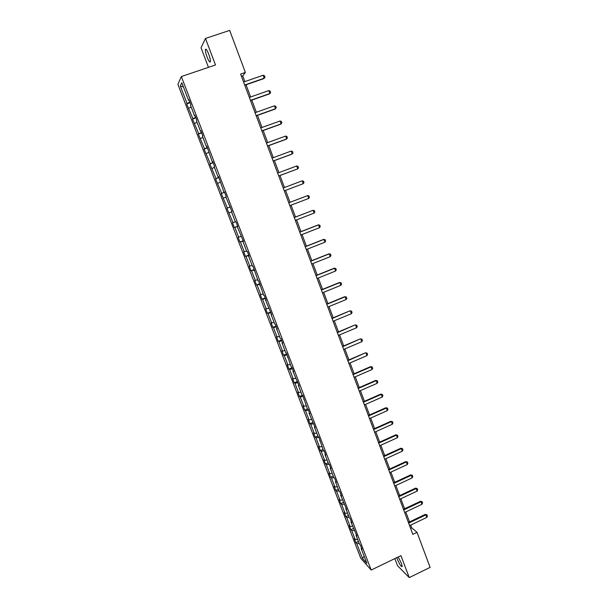<?xml version="1.0" encoding="UTF-8"?>
<svg xmlns="http://www.w3.org/2000/svg" width="608" height="608" viewBox="0 0 608 608"><rect width="100%" height="100%" fill="white"/><g stroke="black" fill="none" stroke-linecap="round" stroke-linejoin="round"><path stroke-width="0.91" d="M396.826 557.627L397.366 559.238C399.692 564.619 401.303 567.066 402.2 566.565L401.394 563.236L398.194 556.966M208.711 54.112C206.994 49.886 205.892 48.389 205.405 49.62C205.306 51.224 205.876 53.732 207.115 57.152C208.825 61.355 209.927 62.852 210.414 61.636C210.52 60.048 209.958 57.547 208.711 54.112M394.82 558.6L397.495 565.653L409.252 577.6L430.099 567.37L417.027 532.334L411.738 527.85L410.704 525.084M177.901 84.352L360.757 558.235L371.192 570.038L181.336 76.57L177.901 84.352M181.336 76.57L215.49 64.965L205.466 38.448L201.035 47.789L208.46 67.359M205.466 38.448L229.68 30.4L245.366 72.436L240.601 74.07L412.832 534.348L417.027 532.334M359.214 543.446L356.782 543.666L355.878 542.678L358.454 541.454M364.177 556.328L362.436 558.342L356.782 543.666M357.61 539.273L355.178 539.509L354.274 538.536L355.878 542.678M355.178 539.509L351.766 530.67L350.877 529.72L353.461 528.504M352.587 526.232L350.155 526.49L349.273 525.555L350.877 529.72M350.155 526.49L346.727 517.598L345.853 516.701L348.452 515.485M347.54 513.114L345.108 513.403L344.242 512.514L345.853 516.701M345.108 513.403L341.666 504.473L340.807 503.614L343.414 502.406M342.464 499.943L340.039 500.247L339.188 499.404L340.807 503.614M340.039 500.247L336.581 491.272L335.738 490.466L338.352 489.258M337.364 486.696L334.94 487.031L334.104 486.233L335.738 490.466M334.94 487.031L331.466 478.01L330.638 477.242L333.268 476.049M332.242 473.389L329.817 473.746L328.996 472.994L330.638 477.242M329.817 473.746L326.329 464.679L325.516 463.957L328.153 462.772M327.089 460.013L324.672 460.393L323.866 459.686L325.516 463.957M324.672 460.393L321.161 451.288L320.37 450.612L323.015 449.426M321.913 446.568L319.496 446.979L318.714 446.318L320.37 450.612M319.496 446.979L315.97 437.821L315.195 437.19L317.847 436.012M316.707 433.056L314.298 433.489L313.53 432.873L315.195 437.19M314.298 433.489L310.749 424.285L309.989 423.708L312.656 422.537M311.478 419.474L309.077 419.938L308.317 419.368L309.989 423.708M309.077 419.938L305.505 410.689L304.768 410.149L307.557 408.941M306.219 405.817L303.818 406.311L303.08 405.794L304.768 410.149M303.818 406.311L300.238 397.016L299.508 396.53L302.533 395.223M300.937 392.099L298.543 392.616L297.821 392.152L299.508 396.53M298.543 392.616L294.941 383.276L294.234 382.835L297.411 381.482M295.625 378.313L293.238 378.852L292.532 378.434L294.234 382.835M293.238 378.852L289.613 369.466L288.922 369.079L292.114 367.726M290.29 364.45L287.903 365.02L287.219 364.648L288.922 369.079M287.903 365.02L284.263 355.581L283.586 355.247L286.794 353.902M284.924 350.52L282.538 351.12L281.876 350.793L283.586 355.247M282.538 351.12L278.882 341.628L278.228 341.339L281.443 340.009M279.536 336.513L276.503 336.87L278.228 341.339M277.149 337.144L273.478 327.606L272.84 327.362L276.07 326.04M274.109 322.438L271.107 322.871L272.84 327.362M271.738 323.091L268.037 313.508L267.421 313.318L270.666 312.003M268.668 308.286L265.681 308.803L267.421 313.318M266.289 308.97L262.572 299.334L261.972 299.204L265.232 297.89M263.188 294.067L260.224 294.66L261.972 299.204M260.817 294.781L257.085 285.091L256.5 285.008L259.776 283.708M257.678 279.764L254.744 280.448L256.5 285.008M255.314 280.508L251.56 270.773L250.998 270.742L254.281 269.45M252.145 265.392L249.234 266.152L250.998 270.742M249.789 266.167L246.012 256.378L245.472 256.401L248.763 255.117M246.582 250.944L243.694 251.788L245.472 256.401M244.226 251.75L240.434 241.908L239.909 241.992L243.223 240.707M240.988 236.421L238.123 237.356L239.909 241.992M238.64 237.257L234.825 227.369L234.323 227.498L237.644 226.229M235.372 221.821L232.522 222.84L234.323 227.498M233.024 222.688L226.898 208.248L230.242 206.986M230.227 206.956L226.898 208.248M227.377 208.042L221.244 193.58L224.595 192.333M224.542 192.189L221.244 193.58M221.7 193.321L215.559 178.836L218.926 177.597M218.827 177.354L215.559 178.836M215.992 178.516L209.836 164.008L213.218 162.784M213.089 162.435L209.836 164.008M210.254 163.636L204.09 149.112L207.488 147.888M207.313 147.432L204.09 149.112M204.493 148.679L198.314 134.125L201.727 132.916M201.506 132.354L198.314 134.125M198.694 133.638L192.508 119.069L195.928 117.868M195.67 117.2L192.508 119.069M192.865 118.522L186.664 103.93L190.106 102.737M189.802 101.954L186.664 103.93M186.998 103.322L180.31 85.971L181.807 82.726L188.609 100.404L188.959 99.765L190.882 104.758L190.524 105.374L194.575 115.885L194.948 115.315L196.863 120.278L196.483 120.832L200.511 131.29L200.898 130.781L202.798 135.721L202.403 136.207L206.408 146.612L206.819 146.156L212.276 161.842L212.709 161.454L214.594 166.341L214.145 166.714L218.105 176.996L218.568 176.67L223.911 192.075L224.39 191.801L226.252 196.635L225.766 196.886L232.036 211.66L231.526 211.85L235.425 221.973L235.95 221.821L237.789 226.602L237.264 226.738L243.512 241.46L242.964 241.543L246.818 251.56L247.38 251.514L249.204 256.249L248.634 256.272L252.472 266.236L253.05 266.251L258.088 280.828L258.689 280.904L263.682 295.351L264.305 295.473L266.099 300.132L265.468 299.987L271.67 314.602L271.024 314.404L274.778 324.163L275.439 324.391L277.21 328.996L276.541 328.753L280.28 338.451L280.957 338.74L282.72 343.322L282.036 343.018L285.752 352.67L286.452 353.005L291.202 366.814L291.916 367.202L293.664 371.739L292.942 371.336L299.09 385.837L298.353 385.381L302.009 394.881L302.761 395.375L307.374 408.804L308.142 409.344L309.86 413.812L309.084 413.258L315.202 427.69L314.412 427.082L318.014 436.445L318.82 437.084L323.296 450.156L324.117 450.84L325.804 455.232L324.976 454.533L328.548 463.79L329.384 464.527L331.064 468.905L330.22 468.152L333.769 477.364L334.628 478.146L336.3 482.501L335.441 481.703L338.968 490.869L339.842 491.697L341.506 496.022L340.632 495.178L346.689 509.481L345.792 508.592L349.288 517.666L350.193 518.586L351.842 522.872L350.938 521.938L356.972 536.195L356.045 535.215L359.503 544.19L360.445 545.209L362.079 549.45L361.137 548.424L366.875 563.327L362.436 558.342M356.425 534.759L356.045 535.215M354.198 530.419L351.766 530.67M351.318 521.497L350.938 521.938M349.159 517.324L346.727 517.598M346.18 508.159L345.792 508.592M344.09 504.169L341.666 504.473M341.02 494.76L340.632 495.178M339.051 490.945L336.581 491.272M335.836 481.293L335.441 481.703M334.066 477.637L331.466 478.01M330.623 467.75L330.22 468.152M329.072 464.254L326.329 464.679M325.386 454.146L324.976 454.533M324.064 450.802L321.161 451.288M320.12 440.466L319.709 440.846M318.904 437.296L315.97 437.821M314.83 426.717L314.412 427.082M313.682 423.73L310.749 424.285M309.51 412.9L309.084 413.258M308.431 410.096L305.505 410.689M304.16 399.008L303.734 399.35M303.156 396.393L300.238 397.016M298.786 385.046L298.353 385.381M297.852 382.622L294.941 383.276M293.383 371.009L292.942 371.336M292.524 368.775L289.613 369.466M287.949 356.904L287.508 357.215M287.166 354.859L284.263 355.581M282.492 342.722L282.036 343.018M281.778 340.875L278.882 341.628M277.005 328.464L276.541 328.753M276.366 326.815L273.478 327.606M271.487 314.131L271.024 314.404M270.925 312.679L268.037 313.508M265.939 299.721L265.468 299.987M265.46 298.475L262.572 299.334M260.361 285.243L259.89 285.494M259.958 284.194L257.085 285.091M254.76 270.682L254.273 270.917M254.433 269.846L251.56 270.773M249.12 256.044L248.634 256.272M248.877 255.413L246.012 256.378M243.458 241.33L242.964 241.543M243.299 240.905L240.434 241.908M237.766 226.533L237.264 226.738M237.682 226.328L234.825 227.369M231.534 211.858L229.193 212.747M230.196 206.872L229.687 207.062M225.864 197.129L223.524 198.048M224.428 191.9L223.911 192.075M220.157 182.324L217.824 183.274M218.629 176.837L218.105 176.996M214.426 167.436L212.101 168.416M212.8 161.698L212.276 161.842M208.666 152.471L206.34 153.482M206.94 146.475L206.408 146.612M202.867 137.423L200.556 138.472M201.05 131.168L200.511 131.29M197.045 122.299L194.735 123.378M195.122 115.778L194.575 115.885M191.186 107.092L188.883 108.201M189.172 100.305L188.609 100.404M409.252 577.6L400.953 555.636L371.192 570.038M244.872 81.586L242.729 75.863L245.366 72.436M409.518 521.9L405.794 511.944M404.609 508.767L400.854 498.727M399.669 495.573L395.884 485.45M394.714 482.311L390.898 472.112M389.728 468.973L385.882 458.698M384.72 455.574L380.844 445.216M379.681 442.115L375.774 431.672M374.619 428.579L370.682 418.053M369.535 414.975L365.568 404.366M364.42 401.303L360.422 390.61M359.282 387.554L355.254 376.785M354.114 373.745L350.056 362.885M348.924 359.86L344.835 348.916M343.71 345.906L339.583 334.879M338.458 331.877L334.301 320.766M333.192 317.779L328.996 306.576M327.887 303.605L323.669 292.311M322.559 289.355L318.303 277.978M317.209 275.036L312.915 263.568M311.82 260.642L307.496 249.075M306.409 246.172L302.054 234.513M300.975 231.625L296.582 219.876M295.503 216.995L291.072 205.154M290.008 202.297L285.547 190.365M284.476 187.507L279.992 175.522M278.905 172.619L274.413 160.603M273.311 157.647L268.804 145.601M267.687 142.599L263.165 130.515M262.025 127.467L257.496 115.353M256.34 112.26L251.796 100.107M250.618 96.961L246.065 84.786M241.437 76.312L242.729 75.863M410.605 528.39L411.738 527.85M183.441 86.974L180.31 85.971M361.502 547.96L361.137 548.424M243.58 82.034L263.097 75.27L264.45 75.749L264.989 77.224L263.857 78.607L244.781 85.226M263.097 75.27L264.191 78.227L244.69 84.998M249.333 97.417L268.774 90.6L270.112 91.056L270.651 92.522L269.511 93.883L250.511 100.563M268.774 90.6L269.861 93.533L250.443 100.366M255.064 112.708L274.421 105.838L275.743 106.271L276.283 107.73L275.143 109.075L256.219 115.809M274.421 105.838L275.5 108.756L256.158 115.642M260.756 127.923L280.03 121L281.344 121.41L281.884 122.862L280.736 124.184L261.896 130.978M280.03 121L281.109 123.903L261.843 130.842M266.418 143.062L285.616 136.078L286.923 136.473L287.455 137.917L286.307 139.217L267.543 146.057M285.616 136.078L286.687 138.966L267.505 145.958M272.05 158.11L291.171 151.073L292.463 151.453L292.995 152.889L291.848 154.174L273.152 161.067M291.171 151.073L292.235 153.953L273.129 160.998M277.651 173.082L296.696 165.992L297.981 166.349L298.505 167.778L297.753 168.857L278.738 175.993M296.696 165.992L297.753 168.857L278.722 175.955M302.191 180.834L303.46 181.169L303.992 182.59L303.248 183.677L284.293 190.836L303.248 183.677L302.191 180.834L283.222 187.978M288.77 202.791L307.656 195.601L308.917 195.913L309.442 197.326L308.704 198.428L289.834 205.633M308.704 198.428L307.656 195.601L288.762 202.768M294.28 217.527L313.097 210.284L314.351 210.581L314.868 211.987L314.138 213.096L295.336 220.354M314.138 213.096L313.097 210.284L294.264 217.474M299.767 232.188L318.508 224.892L319.747 225.165L320.264 226.564L319.542 227.688L300.816 235M319.542 227.688L318.508 224.892L318.068 224.968L299.736 232.104M305.224 246.772L323.889 239.423L325.12 239.681L325.637 241.072L324.923 242.204L306.272 249.561M324.923 242.204L323.889 239.423L323.441 239.468L305.178 246.658M310.65 261.273L329.24 253.878L330.463 254.114L330.972 255.497L330.266 256.644L311.691 264.054M330.266 256.644L329.24 253.878L328.784 253.893L310.597 261.128M316.054 275.705L334.567 268.257L335.776 268.478L336.285 269.853L335.586 271.016L317.087 278.472M335.586 271.016L334.567 268.257L334.096 268.242L315.985 275.53M321.419 290.054L339.864 282.56L341.065 282.766L341.574 284.134L340.883 285.304L322.453 292.805M340.883 285.304L339.864 282.56L339.386 282.522L321.343 289.856M326.762 304.334L345.131 296.795L346.324 296.978L346.834 298.338L346.142 299.524L327.788 307.07M346.142 299.524L345.131 296.795L344.645 296.727L326.678 304.106M332.082 318.539L349.881 310.855L351.561 311.121L352.062 312.474L351.386 313.667L333.1 321.267M331.983 318.28L349.881 310.855M351.386 313.667L350.375 310.954L351.561 311.121M337.364 332.675L355.087 324.915L356.767 325.189L357.268 326.534L356.592 327.735L338.382 335.38M337.258 332.378L355.087 324.915M356.592 327.735L355.596 325.037L356.767 325.189M342.631 346.727L360.27 338.899L361.95 339.18L362.444 340.526L361.775 341.734L343.634 349.425M342.509 346.416L360.27 338.899M361.775 341.734L360.78 339.051L361.95 339.18M347.86 360.719L365.423 352.815L367.103 353.104L367.597 354.441L366.936 355.665L348.863 363.402M347.73 360.369L365.423 352.815M366.936 355.665L365.948 352.99L367.103 353.104M353.066 374.634L371.085 366.86L370.553 366.654L372.225 366.958L372.719 368.288L372.066 369.52L354.069 377.302M352.929 374.254L370.553 366.654M372.066 369.52L371.085 366.86L372.225 366.958M358.249 388.474L376.192 380.661L375.653 380.433L377.325 380.737L377.819 382.06L377.173 383.306L359.244 391.126M358.097 388.071L375.653 380.433M377.173 383.306L376.192 380.661L377.325 380.737M363.402 402.245L381.277 394.387L380.73 394.136L382.402 394.448L382.888 395.762L382.25 397.024L364.39 404.89M363.242 401.82L380.73 394.136M382.25 397.024L381.277 394.387L382.402 394.448M368.532 415.948L386.331 408.044L385.776 407.763L387.456 408.09L387.934 409.404L387.304 410.666L369.512 418.578M368.357 415.492L385.776 407.763M387.304 410.666L386.331 408.044L387.456 408.09M373.631 429.582L391.37 421.64L390.8 421.329L392.479 421.663L392.958 422.97L392.335 424.24L374.612 432.197M373.449 429.104L390.8 421.329M392.335 424.24L391.37 421.64L392.479 421.663M378.708 443.148L396.378 435.161L395.8 434.826L397.472 435.168L397.951 436.468L397.336 437.752L379.681 445.748M378.518 442.639L395.8 434.826M397.336 437.752L396.378 435.161L397.472 435.168M383.754 456.638L401.356 448.613L400.778 448.256L402.45 448.605L402.922 449.897L402.314 451.189L384.72 459.23M383.557 456.106L400.778 448.256M402.314 451.189L401.356 448.613L402.45 448.605M388.778 470.068L406.311 461.996L405.726 461.616L407.398 461.981L407.869 463.258L407.261 464.565L389.743 472.644M388.573 469.505L405.726 461.616M407.261 464.565L406.311 461.996L407.398 461.981M393.779 483.428L411.244 475.319L410.651 474.909L412.323 475.281L412.794 476.558L412.194 477.873L394.736 485.99M393.558 482.843L410.651 474.909M412.194 477.873L411.244 475.319L412.323 475.281M398.749 496.721L416.153 488.574L415.553 488.14L417.217 488.52L417.688 489.79L417.096 491.112L399.707 499.267M398.521 496.113L415.553 488.14M417.096 491.112L416.153 488.574L417.217 488.52M403.704 509.945L421.04 501.76L420.424 501.304L422.096 501.691L422.56 502.953L421.975 504.283L404.647 512.483M403.461 509.306L420.424 501.304M421.975 504.283L421.04 501.76L422.096 501.691M408.622 523.108L425.896 514.877L425.273 514.398L426.945 514.794L427.409 516.048L426.824 517.393L409.572 525.631M408.378 522.447L425.273 514.398M426.824 517.393L425.896 514.877L426.945 514.794M206.211 49.347L205.405 49.62"/></g></svg>
